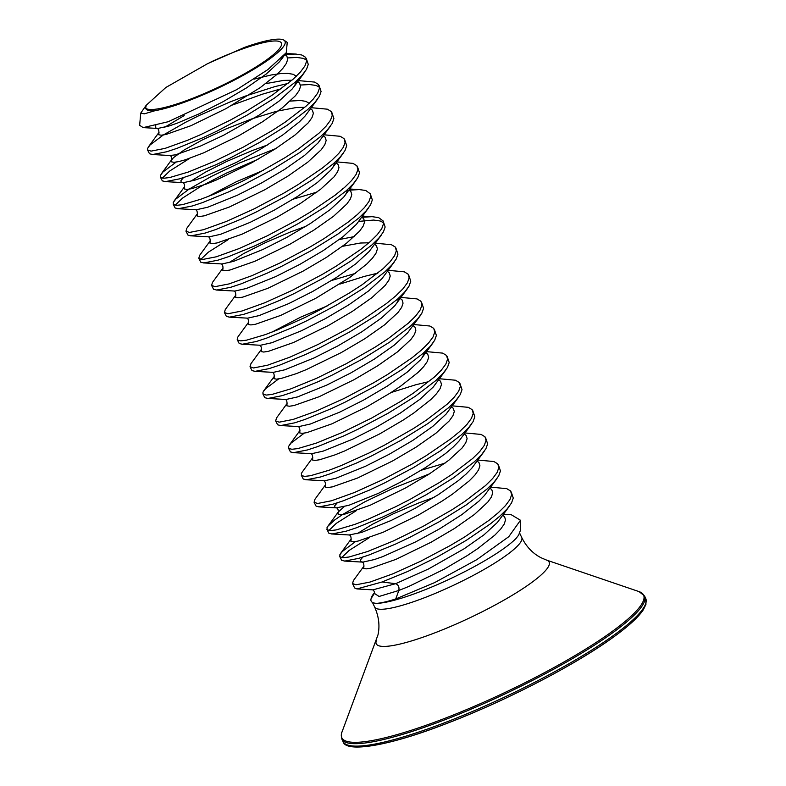 <?xml version="1.0" encoding="UTF-8"?>
<svg xmlns="http://www.w3.org/2000/svg" width="786" height="786" viewBox="0 0 786 786"><rect width="100%" height="100%" fill="white"/><g stroke="black" fill="none" stroke-linecap="round" stroke-linejoin="round"><path stroke-width="1.18" d="M374.598 593.066L371.149 598.48A81.341 14.05 154.7 0 1 374.48 592.791M146.137 105.344L165.866 87.472L207.622 63.646L244.662 47.337A79.396 13.716 154.7 0 1 259.311 42.641A79.396 13.716 154.7 0 1 284.051 40.243A79.396 13.716 154.7 0 1 249.634 71.713A79.396 13.716 154.7 0 1 167.172 107.859A79.396 13.716 154.7 0 1 155.225 110.639L144.349 113.832L140.753 113.105L146.206 105.245L145.675 108.154C146.176 110.364 149.36 111.19 155.225 110.639M140.753 113.105L139.643 125.279L143.14 127.617L168.224 121.722L236.861 89.565L267.83 69.63L286.251 52.721L287.244 42.405L284.051 40.243M210.943 61.966A75.318 13.008 154.7 0 1 256.943 44.311A75.318 13.008 154.7 0 1 265.756 60.502A75.318 13.008 154.7 0 1 169.53 106.189A75.318 13.008 154.7 0 1 145.675 108.154M361.973 562.069C363.25 562.265 363.898 563.631 363.918 566.166L353.425 580.53L352.521 583.556L356.019 584.794L370.039 582.053L392.686 573.888L420.785 561.184L450.437 545.455L464.555 537.035L488.941 520.381L498.334 512.668L505.418 505.673L509.908 499.611L511.666 494.669L510.595 490.985L506.734 488.646L490.69 487.153M503.502 514.26L511.234 514.702L520.479 520.253L508.768 536.7L476.817 559.632L434.609 582.613L395.731 598.961L398.826 590.473C399.435 587.034 398.374 584.774 395.623 583.693L382.065 581.994L407.885 571.412L437.271 556.969L466.157 540.424L490.543 523.771L499.935 516.058L507.019 509.063L511.509 503.001L513.268 498.059L511.214 491.957M288.128 83.424L274.874 86.607L245.271 96.118L229.62 102.131L199.231 115.493L185.496 122.341L163.193 135.074L150.106 144.938L147.601 148.289L147.522 149.89L151.02 151.128L165.05 148.387L187.697 140.222L201.295 134.357L230.681 119.914L245.448 111.789L272.546 94.919L293.345 79.003L300.419 72.007L304.919 65.945L306.668 61.003L305.607 57.309L301.745 54.981L295.212 54.047L285.151 54.656M147.522 149.89L149.517 153.771L152.622 154.518L166.652 151.767L177.066 148.328L202.896 137.746L217.388 130.908L247.05 115.169L274.147 98.309L294.947 82.383L302.02 75.397L306.52 69.335L308.269 64.393L306.226 58.292M306.678 60.149L303.347 58.37L296.813 57.437L287.666 57.938M176.123 162.103L162.918 172.046L160.413 175.396L160.727 177.489L163.832 178.226L169.619 177.567L188.276 172.046L214.106 161.454L243.493 147.021L272.378 130.466L285.357 122.027L306.157 106.1L313.231 99.105L317.731 93.053L319.48 88.111L318.418 84.416L314.557 82.078L298.503 80.594M296.528 81.96L295.212 82.147M160.334 176.997L162.329 180.878L165.433 181.615L179.463 178.874L189.878 175.435L215.708 164.844L230.2 158.015L259.861 142.276L286.959 125.416L307.758 109.49L314.832 102.494L319.332 96.442L321.081 91.49L319.037 85.399M319.489 87.256L316.159 85.468L309.625 84.544L300.478 85.035M275.788 148.583L239.73 162.879L211.12 176.545L188.817 189.288L175.73 199.153L173.225 202.503L173.539 204.596L176.644 205.333L182.431 204.665L201.088 199.153L213.32 194.427L241.41 181.723L256.305 174.128L285.19 157.573L298.169 149.134L318.969 133.207L326.043 126.212L330.542 120.16L332.291 115.208L331.23 111.524L327.369 109.185L311.315 107.692M173.146 204.095L175.14 207.985L178.245 208.722L192.275 205.981L202.69 202.533L228.52 191.951L243.012 185.113L272.673 169.383L299.771 152.523L320.57 136.597L327.644 129.602L332.144 123.54L333.893 118.598L331.849 112.496M195.419 209.715C196.687 209.911 197.335 211.277 197.355 213.812L186.871 228.176L185.958 231.202L189.455 232.44L203.486 229.699L226.132 221.534L254.222 208.83L283.884 193.101L298.002 184.681L322.378 168.027L331.78 160.315L338.854 153.319L343.354 147.257L345.103 142.315L344.042 138.621L340.181 136.292L324.127 134.799M185.958 231.202L187.952 235.083L191.057 235.829L205.087 233.088L215.502 229.64L241.331 219.058L255.823 212.22L285.485 196.48L312.592 179.621L333.382 163.704L340.456 156.709L344.956 150.647L346.705 145.705L344.661 139.603M208.231 236.822C209.498 237.008 210.147 238.374 210.167 240.919L199.683 255.283L198.77 258.309L202.267 259.547L216.297 256.796L238.944 248.631L267.034 235.938L296.695 220.198L310.814 211.778L335.19 195.134L344.592 187.412L351.666 180.426L356.166 174.364L357.915 169.422L356.854 165.728L352.993 163.39L336.939 161.906M198.77 258.309L200.764 262.19L203.869 262.927L217.899 260.186L228.323 256.747L254.143 246.156L268.635 239.327L298.297 223.588L325.404 206.728L346.194 190.802L353.268 183.806L357.768 177.754L359.516 172.802L357.473 166.711M221.043 263.919C222.31 264.116 222.959 265.481 222.978 268.026L212.495 282.39L211.581 285.406L215.079 286.644L229.109 283.903L251.756 275.739L279.845 263.045L309.507 247.305L323.626 238.885L348.002 222.242L357.404 214.519L364.478 207.524L368.978 201.471L370.727 196.52L370.285 193.808L365.804 190.497L359.271 189.573L349.21 190.183M211.581 285.406L213.576 289.297L216.681 290.034L230.711 287.293L241.135 283.844L266.955 273.263L281.447 266.425L311.109 250.695L338.216 233.835L359.005 217.909L366.08 210.913L370.579 204.851L372.328 199.909L370.285 193.808M233.855 291.026C235.122 291.223 235.771 292.589 235.79 295.123L225.307 309.488L224.393 312.514L227.891 313.752L241.921 311.01L264.568 302.846L292.657 290.142L322.319 274.412L336.437 265.992L360.813 249.339L370.216 241.626L377.29 234.631L381.79 228.569L383.539 223.627L383.096 220.915L378.616 217.604L372.083 216.671L362.022 217.29M224.393 312.514L226.388 316.394L229.492 317.141L243.522 314.4L253.947 310.951L279.767 300.37L294.259 293.532L323.92 277.802L351.028 260.932L371.817 245.016L378.891 238.02L383.391 231.958L385.14 227.016L383.096 220.915M383.558 222.772L380.218 220.994L373.684 220.06L358.701 221.406M374.617 244.269L376.484 245.743L377.418 248.916L376.052 253.112L372.436 258.221L366.708 264.096L349.799 277.438L315.687 298.346L280.661 315.422L255.548 324.245L250.881 324.932L248.396 324.471L248.71 322.083L238.119 336.595L237.293 338.019L237.598 340.112L240.703 340.859L246.49 340.191L265.157 334.669L277.379 329.953L305.469 317.249L320.364 309.645L349.249 293.099L362.238 284.65L383.028 268.733L390.102 261.738L394.601 255.676L396.35 250.734L395.289 247.04L391.428 244.711L375.374 243.218M237.205 339.621L239.199 343.502L242.304 344.239L256.334 341.497L266.759 338.059L292.579 327.467L307.071 320.639L336.732 304.899L363.839 288.04L384.629 272.113L391.703 265.118L396.203 259.066L397.952 254.124L395.908 248.022M259.478 345.231C260.746 345.427 261.394 346.793 261.414 349.338L250.931 363.702L250.017 366.718L253.514 367.956L267.545 365.215L290.191 357.05L318.281 344.356L347.943 328.617L362.061 320.197L386.437 303.553L395.839 295.831L402.913 288.835L407.413 282.783L409.162 277.831L408.101 274.147L404.24 271.809L388.186 270.325M377.811 273.155L364.557 276.338L339.847 284.1M250.017 366.718L252.011 370.609L255.116 371.346L269.146 368.605L279.57 365.166L305.39 354.574L319.882 347.736L349.544 332.006L376.651 315.147L397.441 299.22L404.515 292.225L409.015 286.173L410.764 281.221L408.72 275.129M278.617 378.931L265.422 388.874L262.917 392.224L263.222 394.326L266.326 395.063L272.113 394.395L290.781 388.874L316.601 378.292L345.987 363.859L374.873 347.304L387.862 338.864L408.651 322.938L415.725 315.943L420.225 309.88L421.974 304.939L420.913 301.254L417.052 298.916L401.007 297.422M262.829 393.825L264.823 397.706L267.928 398.453L281.958 395.712L292.382 392.263L318.202 381.682L332.704 374.843L362.356 359.114L389.463 342.254L410.253 326.328L417.327 319.332L421.827 313.27L423.575 308.328L421.532 302.227M285.102 399.445C286.379 399.632 287.018 401.007 287.037 403.542L276.554 417.906L275.64 420.932L279.138 422.17L293.168 419.429L315.815 411.265L343.914 398.561L373.566 382.821L387.685 374.411L412.06 357.758L421.463 350.045L428.537 343.05L433.037 336.988L434.786 332.046L433.725 328.351L429.863 326.023L413.819 324.53M275.64 420.932L277.635 424.813L280.74 425.56L294.77 422.809L305.194 419.37L331.014 408.789L345.516 401.951L375.168 386.211L402.275 369.351L423.065 353.425L430.139 346.439L434.638 340.377L436.387 335.435L434.344 329.334M304.241 433.145L291.046 443.088L288.541 446.438L288.845 448.531L291.95 449.268L297.737 448.61L316.404 443.088L342.224 432.497L371.611 418.064L400.496 401.508L413.485 393.069L434.275 377.142L441.349 370.147L445.849 364.095L447.598 359.153L446.536 355.459L442.675 353.12L426.631 351.637M424.656 353.002L423.33 353.189M288.452 448.04L290.447 451.921L293.551 452.657L307.581 449.916L318.006 446.477L343.826 435.886L358.328 429.058L387.979 413.318L415.087 396.458L435.876 380.532L442.95 373.537L447.45 367.484L449.199 362.533L447.155 356.441M438.676 379.785L440.543 381.269L441.486 384.433L440.111 388.628L436.495 393.737L430.767 399.612L413.858 412.955L403.287 420.019L379.746 433.872L344.72 450.938L334.767 454.956L319.607 459.761L314.94 460.458L312.464 459.987L312.769 457.599L302.178 472.121L301.352 473.545L301.657 475.638L304.772 476.375L310.549 475.707L329.216 470.195L341.438 465.469L369.538 452.765L384.423 445.171L413.308 428.616L426.297 420.176L447.087 404.25L454.161 397.254L458.66 391.192L460.409 386.25L459.348 382.566L455.487 380.228L439.443 378.734M301.264 475.137L303.258 479.028L306.373 479.765L320.393 477.023L330.818 473.575L356.638 462.993L371.139 456.155L400.791 440.425L427.898 423.566L448.688 407.639L455.762 400.644L460.262 394.582L462.011 389.64L459.967 383.539M323.537 480.757C324.815 480.953 325.463 482.319 325.473 484.854L314.99 499.218L314.076 502.244L317.583 503.482L331.604 500.741L354.25 492.576L382.35 479.873L412.002 464.143L426.12 455.723L450.496 439.069L459.898 431.357L466.982 424.361L471.472 418.299L473.231 413.357L472.16 409.663L468.299 407.335L452.255 405.841M314.076 502.244L316.07 506.125L319.185 506.872L333.205 504.131L343.629 500.682L369.449 490.1L383.951 483.262L413.603 467.523L440.71 450.663L461.5 434.746L468.574 427.751L473.074 421.689L474.832 416.747L472.779 410.646M429.529 473.83L393.472 488.126L364.861 501.802L342.558 514.535L334.728 519.939L327.801 526.325L326.976 527.75L327.281 529.843L330.395 530.579L336.172 529.921L354.84 524.4L367.062 519.674L395.161 506.98L410.046 499.375L438.932 482.82L451.921 474.38L472.71 458.454L479.794 451.469L484.284 445.407L486.043 440.465L484.972 436.77L481.111 434.432L465.066 432.948M326.897 529.351L328.882 533.232L331.997 533.969L346.017 531.228L356.441 527.789L382.261 517.198L396.763 510.369L426.415 494.63L453.522 477.77L474.312 461.844L481.396 454.848L485.886 448.796L487.644 443.844L485.591 437.753M355.498 541.564L342.293 551.507L339.788 554.857L340.092 556.95L343.207 557.687L348.984 557.019L367.651 551.507L393.472 540.915L422.858 526.482L451.744 509.927L464.732 501.488L485.522 485.561L492.606 478.566L497.096 472.514L498.855 467.562L497.784 463.878L493.922 461.539L477.878 460.056M339.709 556.449L341.694 560.339L344.808 561.076L358.829 558.335L369.253 554.887L395.073 544.305L409.575 537.467L439.227 521.737L466.334 504.877L487.124 488.951L494.207 481.956L498.697 475.894L500.456 470.952L498.403 464.85M281.231 88.759L262.121 94.271L232.518 105M189.809 158.281L169.776 170.965L162.348 178.117M258.142 159.204L226.456 173.087L200.568 186.547L182.588 198.072L175.16 205.215M228.245 239.592L208.211 252.277L200.784 259.429M428.783 381.632L415.804 384.757L391.094 392.519M356.372 510.635L336.329 523.319L328.902 530.471M369.184 537.742L349.141 550.426L341.714 557.579M520.479 520.253L520.696 529.597L518.642 535.079L516.166 538.312A83.581 14.443 154.7 0 1 396.399 599.669A83.581 14.443 154.7 0 1 376.671 603.363C381.181 603.029 387.537 601.565 395.731 598.961M376.671 603.363C372.014 603.108 370.177 601.477 371.149 598.48M398.826 590.473L379.078 596.466L374.372 593.381L379.078 596.466L398.826 590.473L408.779 586.464L443.805 569.388L467.346 555.535L477.917 548.471L494.826 535.138L500.554 529.263L504.18 524.154L505.545 519.959L504.602 516.785L502.735 515.311M509.77 505.673L497.351 522.484L483.989 534.834L464.143 548.766L428.468 568.985L395.623 583.693L372.878 589.864L356.923 588.93L354.594 587.938L352.521 583.556M382.065 581.994L356.923 588.93M519.713 533.252L521.727 537.506A81.341 14.05 154.7 0 1 504.897 556.341A81.341 14.05 154.7 0 1 425.924 597.173A81.341 14.05 154.7 0 1 374.637 607.028C378.842 616.519 379.962 625.794 377.987 634.862L341.979 732.041C341.281 732.1 341.242 734.438 341.861 739.066L343.01 741.503C345.447 752.821 387.144 746.749 446.497 723.562C503.934 701.692 572.444 666.44 610.86 638.979C627.542 627.14 638.409 617.344 643.429 609.602L645.954 604.336L645.709 598.421A167.408 28.915 154.7 0 1 611.076 637.181A167.408 28.915 154.7 0 1 448.57 721.214A167.408 28.915 154.7 0 1 343.01 741.503M521.727 537.506C526.384 546.781 532.839 553.531 541.102 557.765L546.535 560.084A95.607 16.516 154.7 0 1 529.332 584.214A95.607 16.516 154.7 0 1 429.343 634.921A95.607 16.516 154.7 0 1 376.337 640.541M546.535 560.084L639.057 591.612A166.887 28.827 154.7 0 1 609.032 633.722A166.887 28.827 154.7 0 1 434.501 722.246A166.887 28.827 154.7 0 1 341.979 732.041M639.057 591.612L644.559 595.975A167.408 28.915 154.7 0 1 609.926 634.744A167.408 28.915 154.7 0 1 447.411 718.777A167.408 28.915 154.7 0 1 341.861 739.066M610.584 639.116A165.63 28.61 154.7 0 1 460.39 718.05A165.63 28.61 154.7 0 1 348.748 745.334M363.928 566.136L363.712 568.406L366.188 568.868L370.854 568.18L395.967 559.357L430.993 542.291L454.534 528.438L474.38 514.506L487.742 502.156L491.368 497.047L492.734 492.851L491.79 489.688L489.924 488.204M434.127 497.312L418.476 503.05L393.432 513.71L372.073 524.458L356.962 533.782M340.613 553.432L351.204 538.911L350.9 541.308L353.376 541.77L358.043 541.082L383.155 532.25L418.181 515.184L441.722 501.33L452.294 494.266L469.203 480.924L474.931 475.049L478.546 469.94L479.922 465.744L478.979 462.581L477.112 461.097M445.063 463.131L421.316 470.205M344.15 506.685L338.294 511.961C338.275 509.416 337.626 508.051 336.349 507.864L348.719 505.349L378.223 493.421L402.167 481.307L425.707 467.454L445.554 453.522L453.188 447.047L458.916 441.172L471.325 424.361M338.304 511.932L338.088 514.201L340.564 514.663L345.231 513.975L370.344 505.152L405.37 488.077L428.91 474.223L448.757 460.291L462.119 447.951L465.734 442.842L467.11 438.647L466.167 435.473L464.3 434M325.492 484.824L325.276 487.094L327.752 487.556L332.419 486.868L357.532 478.045L392.558 460.979L416.099 447.126L435.945 433.194L449.307 420.844L452.923 415.735L454.298 411.54L453.355 408.366L451.488 406.893M289.366 445.014L299.957 430.492L299.653 432.89L302.129 433.351L306.795 432.664L331.908 423.841L366.934 406.765L390.475 392.912L401.047 385.847L417.955 372.515L423.683 366.64L427.299 361.531L428.675 357.325L427.731 354.162L425.865 352.678M287.057 403.513L286.841 405.782L289.317 406.244L293.984 405.556L319.096 396.734L354.122 379.667L377.663 365.804L397.51 351.873L410.872 339.532L414.487 334.423L415.863 330.228L414.92 327.055L413.053 325.581M274.245 376.415L274.019 378.675L276.505 379.147L281.172 378.449L296.332 373.645L306.285 369.626L341.311 352.56L364.851 338.707L384.688 324.775L398.06 312.425L401.675 307.316L403.051 303.121L402.108 299.957L400.241 298.474M261.433 349.308L261.207 351.578L263.693 352.04L268.36 351.352L293.473 342.519L328.499 325.453L352.04 311.6L371.876 297.668L385.248 285.328L388.864 280.209L390.239 276.014L389.296 272.85L387.429 271.366M355.37 273.4L331.633 280.474M368.084 242.795L360.381 243.031L342.558 246.293M235.81 295.094L235.584 297.363L238.07 297.825L242.736 297.137L267.849 288.315L302.875 271.249L326.416 257.395L346.253 243.464L359.624 231.113L363.24 226.004L364.606 221.809L363.672 218.646L361.806 217.162M306.009 226.27L290.348 232.008L265.304 242.668L243.955 253.416L228.844 262.74M222.998 267.997L222.772 270.266L225.258 270.728L229.925 270.04L255.037 261.207L290.063 244.141L313.604 230.288L333.441 216.356L346.813 204.006L350.428 198.897L351.794 194.702L350.861 191.538L348.994 190.055M316.935 192.089L293.198 199.163M210.186 240.889L209.96 243.159L212.436 243.621L217.113 242.933L242.226 234.11L277.252 217.034L300.792 203.181L320.629 189.249L334.001 176.909L337.616 171.8L338.982 167.605L338.049 164.431L336.182 162.957M197.374 213.782L197.148 216.052L199.624 216.514L204.301 215.826L229.414 207.003L264.44 189.937L287.981 176.084L307.817 162.152L321.189 149.802L324.805 144.693L326.17 140.498L325.237 137.334L323.36 135.85M267.564 144.958L251.913 150.696L226.869 161.356L205.519 172.105L190.409 181.428M184.563 186.685L184.337 188.945L186.813 189.416L191.489 188.719L206.649 183.914L216.602 179.896L251.628 162.83L275.169 148.976L295.005 135.045L308.377 122.695L311.993 117.586L313.359 113.39L312.425 110.227L310.549 108.743M304.762 107.328L296.322 107.515L276.397 111.307L251.992 118.814L226.319 128.806L202.729 139.721L184.317 149.871L173.46 157.672L171.338 160.275L171.525 161.847L174.001 162.309L178.677 161.621L185.368 159.774L203.79 152.798L238.816 135.723L262.357 121.869L282.194 107.937L295.565 95.597L299.181 90.488L300.547 86.283L299.604 83.12L297.737 81.646M291.95 80.221L283.51 80.408L265.688 83.67M184.179 115.581L164.785 127.224M148.426 146.864L159.018 132.353L158.713 134.74L161.189 135.202L165.866 134.514L190.978 125.691L226.004 108.625L260.117 87.708L277.026 74.365L282.754 68.49L286.369 63.381L287.735 59.186L286.792 56.012L284.925 54.539M146.127 105.373L145.606 107.289M362.837 557.087L360.322 560.054L360.509 561.636L362.985 562.098L374.342 559.563L382.811 556.596L415.656 541.888L439.826 528.703L461.903 514.594L478.812 501.252L484.54 495.377L496.958 478.566M351.106 539.068C351.087 536.524 350.438 535.158 349.161 534.961L361.531 532.456L391.035 520.529L414.979 508.404L438.519 494.551L458.366 480.619L466 474.155L471.728 468.279L484.137 451.469M337.214 502.883L334.698 505.85L334.885 507.422L336.536 507.874L318.595 506.852M305.783 479.745L324.549 480.786L335.907 478.252L365.402 466.314L389.355 454.2L412.896 440.347L432.742 426.415L446.104 414.065L458.513 397.254M292.972 452.638L311.737 453.679L323.095 451.144L352.59 439.217L376.543 427.093L400.084 413.24L419.93 399.308L433.292 386.967L445.701 370.157M280.16 425.54L298.926 426.572L310.283 424.037L339.778 412.11L363.731 399.995L387.272 386.142L407.119 372.2L420.481 359.86L432.89 343.05M267.348 398.433L286.114 399.475L297.472 396.94L326.966 385.002L350.92 372.888L374.46 359.035L394.307 345.103L407.669 332.753L420.078 315.943M254.536 371.326L273.302 372.368L284.66 369.833L314.154 357.905L338.108 345.781L361.648 331.928L381.485 317.996L394.857 305.656L407.266 288.845M327.457 305.823L300.537 317.21L271.976 332.105M241.724 344.219L260.49 345.26L271.848 342.725L301.343 330.798L325.296 318.674L348.837 304.821L368.673 290.889L382.045 278.549L394.454 261.738M228.913 317.122L247.678 318.153L259.036 315.618L288.531 303.691L312.484 291.577L336.025 277.723L355.861 263.791L369.233 251.441L381.642 234.631M354.329 236.586L339.356 239.524M216.101 290.014L234.867 291.056L246.224 288.521L275.719 276.593L299.672 264.469L323.213 250.616L343.05 236.684L356.422 224.334L368.83 207.524M203.289 262.907L222.055 263.949L233.413 261.414L262.907 249.486L286.861 237.362L310.401 223.509L330.238 209.577L343.61 197.237L356.019 180.426M190.477 235.81L209.233 236.841L220.601 234.307L250.095 222.379L274.049 210.265L297.589 196.412L317.426 182.48L330.798 170.13L343.207 153.319M263.389 170.297L236.478 181.684L207.917 196.588M177.665 208.703L196.421 209.744L207.789 207.209L237.284 195.272L261.237 183.158L284.778 169.304L304.614 155.373L317.986 143.023L330.395 126.212M183.462 177.636L180.947 180.603L181.134 182.175L183.61 182.637L194.977 180.102L203.446 177.135L236.291 162.427L260.461 149.242L282.538 135.133L299.446 121.801L305.174 115.925L317.583 99.115M309.134 103.349L305.99 101.394L300.566 100.49L290.27 101.07M152.042 154.498L169.982 155.52L175.475 154.842L200.587 146.019L223.479 135.32L259.154 115.1L278.991 101.158L292.363 88.818L295.978 83.709L297.255 80.27M296.322 76.242L293.178 74.287L287.755 73.383L280.307 73.629L271.082 75.004L254.016 79.15M155.795 125.613L155.51 127.961L157.986 128.432L169.354 125.898L177.823 122.93L198.848 113.96L222.802 101.846L246.332 87.993L266.179 74.061L279.551 61.711L283.382 56.179M372.446 602.4L374.637 607.028M372.574 589.834C373.969 590.483 374.568 591.691 374.352 593.45M312.661 457.757C312.641 455.212 312.003 453.846 310.725 453.65M299.849 430.649C299.83 428.105 299.191 426.739 297.914 426.543M424.666 352.55L422.318 357.542M263.742 390.809L274.226 376.445C274.206 373.9 273.567 372.535 272.29 372.338M399.042 298.336L396.694 303.337M248.602 322.231C248.582 319.686 247.934 318.32 246.666 318.134M342.46 188.591L343.197 188.64M347.795 189.917L345.447 194.918M334.983 162.82L332.635 167.821M174.06 201.078L184.543 186.714C184.523 184.17 183.875 182.804 182.607 182.607M161.248 173.971L171.731 159.607C171.712 157.062 171.063 155.697 169.796 155.51M296.558 81.528L294.2 86.499L304.772 72.007M158.919 132.5C158.9 129.965 158.251 128.59 156.974 128.403L143.14 127.617M283.225 56.356L281.388 59.402L286.251 52.721M362.159 562.088L344.219 561.057M349.348 534.981L331.407 533.949M182.794 182.627L164.854 181.595M296.312 54.096L285.691 53.487M360.371 189.613L349.75 189.013M373.183 216.72L362.562 216.111M327.801 526.325L338.393 511.814M644.559 595.975L645.709 598.421"/></g></svg>

